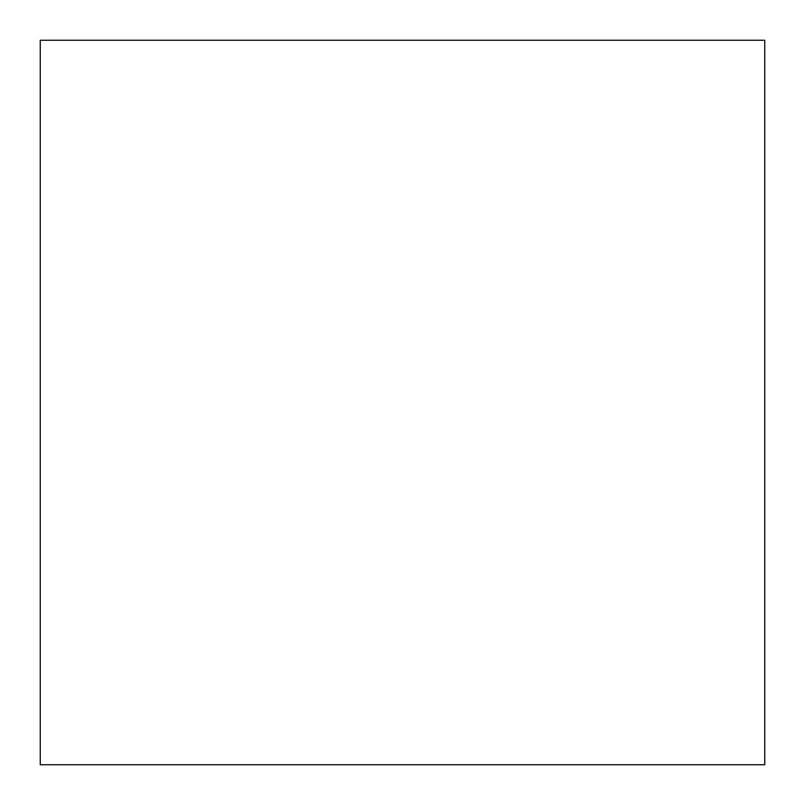 <?xml version="1.0" encoding="UTF-8"?>
<svg xmlns="http://www.w3.org/2000/svg" width="805" height="805" viewBox="0 0 805 805"><rect width="100%" height="100%" fill="white"/><g stroke="black" fill="none" stroke-linecap="round" stroke-linejoin="round"><path stroke-width="1.21" d="M40.25 40.25L40.25 764.75L764.75 764.75L764.75 40.25L40.25 40.25"/></g></svg>
